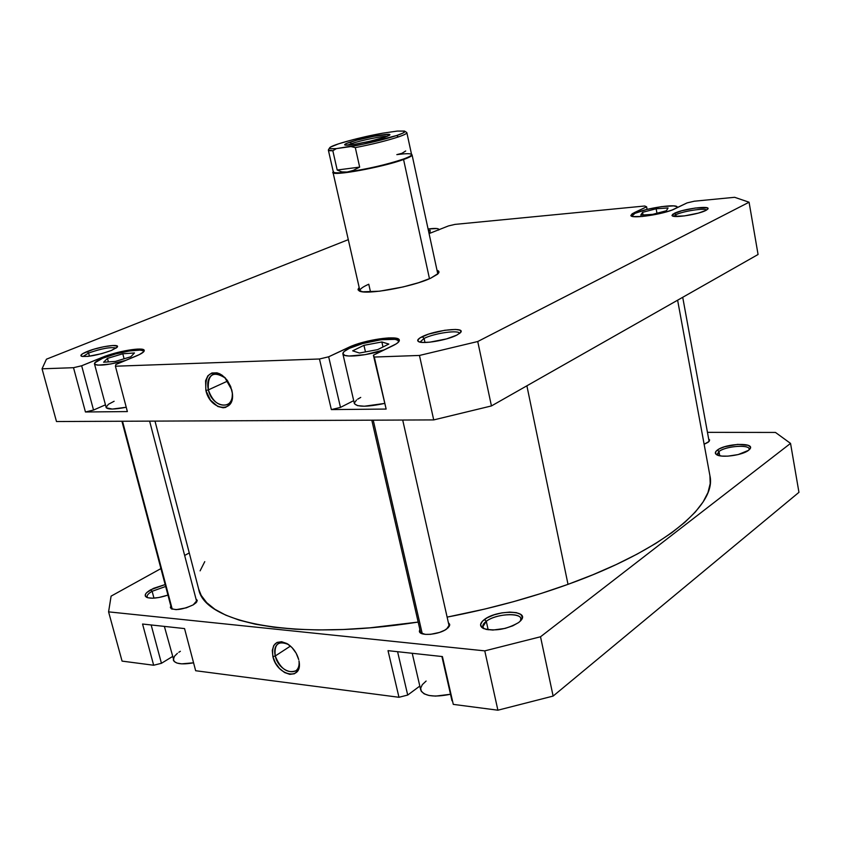 <?xml version="1.0" encoding="UTF-8"?>
<svg xmlns="http://www.w3.org/2000/svg" width="841" height="841" viewBox="0 0 841 841"><rect width="100%" height="100%" fill="white"/><g stroke="black" fill="none" stroke-linecap="round" stroke-linejoin="round"><path stroke-width="1.26" d="M631.854 216.242L634.913 213.372L632.411 214.865L631.854 216.242M106.05 407.401C107.49 409.641 114.218 409.588 126.234 407.254L112.305 409.062L106.26 407.801L94.465 363.88C94.297 362.471 97.051 360.589 102.718 358.224L94.76 362.86L95.096 364.563L97.798 365.162L110.686 363.995L125.73 360.411C108.1 365.162 97.672 366.319 94.465 363.88M342.876 353.882C342.644 352.368 344.821 350.508 349.404 348.311L344.179 351.485L342.844 353.504L344.799 355.386L348.941 356.027L365.183 354.639L384.411 349.814C367.286 355.796 342.981 358.108 342.876 353.882L354.366 403.501C357.005 407.107 367.012 407.097 384.369 403.47L364.363 406.224L357.488 405.625L354.439 403.712M459.543 333.478C459.491 329.598 434.208 333.162 424.085 338.429L422.203 336.663C434.734 330.156 465.893 326.665 460.647 332.447L456.8 335.128L460.426 332.7L461.036 331.659L459.775 330.114L455.433 329.451L444.752 330.282L428.5 334.15L419.964 337.903L417.735 340.132L418.797 341.73L423.023 342.455L429.793 342.171L446.56 338.902L456.8 335.128C447.16 340.227 422.634 344.379 418.566 341.625C416.705 340.479 417.914 338.828 422.203 336.663L424.085 338.429C434.208 333.162 459.491 329.598 459.543 333.478M116.132 348.09C110.959 346.807 101.782 348.458 88.589 353.02L87.138 351.538C98.944 346.608 120.442 343.401 117.256 347.081L111.411 350.455L116.92 347.47L117.277 346.103L112.778 345.504L103.79 346.734L93.277 349.393L82.796 353.609L80.915 355.301L81.808 356.353L88.021 356.384L101.698 353.662L111.411 350.455C97.966 355.207 87.958 357.12 81.398 356.206C79.948 355.28 81.861 353.725 87.138 351.538L88.589 353.02C101.782 348.458 110.959 346.807 116.132 348.09M706.556 210.071C705.178 207.716 682.64 211.196 675.859 214.77L674.23 213.383C682.86 208.831 711.717 205.13 707.765 209.136L705.83 210.46L707.912 208.925L707.239 207.853L695.328 208.021L681.704 210.765L672.821 214.192L671.97 215.527L673.862 216.337L684.416 215.906L698.303 213.12L705.83 210.46C698.86 214.224 675.05 218.071 672.358 215.906L674.23 213.383L675.859 214.77C682.64 211.196 705.178 207.716 706.556 210.071M436.984 270.182L438.865 271.464L438.466 273.283L430.645 278.224L437.667 274.134L438.918 272.452L438.603 271.096L436.984 270.182M208.347 389.888C212.268 408.127 234.576 410.976 232.295 392.652C232.684 398.487 231.075 402.482 227.469 404.626C219.102 406.76 212.731 401.851 208.347 389.888L227.753 381.015L208.347 389.888C206.781 382.434 208.242 377.315 212.731 374.529C216.82 372.752 221.13 374.024 225.651 378.345L225.399 378.103C213.109 370.397 207.422 374.329 208.347 389.888L205.877 390.476L208.347 389.888M231.78 389.94L232.326 392.884C235.48 413.698 210.324 411.06 205.877 390.476L210.471 400.148L217.851 406.497L223.128 407.78L225.577 407.412L229.614 404.731L231.044 402.513L232.011 399.811L232.389 393.399L230.665 386.482L227.123 380.132L222.297 375.338L219.627 373.761L216.936 372.826L211.879 372.973L207.895 375.748L205.582 380.689L205.877 390.476C204.836 373.236 211.123 368.884 224.757 377.42L231.78 389.94M424.968 342.476L424.085 338.429L424.968 342.476M89.44 356.206L88.589 353.02L89.44 356.206M676.175 216.494L675.859 214.77L676.175 216.494M370.524 291.974L368.768 284.226L370.524 291.974M105.377 404.868L93.53 410.051L85.446 411.985L127.369 411.575L115.417 366.213L115.837 364.531L139.459 354.555L143.601 351.864L143.937 349.951L137.514 349.078L120.116 351.832L105.955 355.943L81.661 365.772L73.514 367.696L42.05 368.81L46.465 359.181L348.3 239.653L46.465 359.181L42.05 368.81L73.514 367.696L85.446 411.985L127.369 411.575L115.417 366.213L319.464 358.991L115.417 366.213L115.837 364.531L136.126 356.069C141.74 353.693 144.452 351.801 144.242 350.413L144.253 350.434C144.105 346.618 116.731 351.212 101.971 357.467L102.224 358.434L101.971 357.467L81.661 365.772L93.53 410.051L81.661 365.772L73.514 367.696L85.446 411.985L93.53 410.051L105.377 404.868M106.04 407.338L108.436 404.279L114.124 401.262M353.704 400.652L340.489 407.391L331.354 409.588L386.145 409.062L373.383 355.175L396.132 343.927L398.235 342.34L399.16 339.732L395.743 338.177L388.584 337.903L367.759 341.089L352.484 345.735L328.663 356.794L319.464 358.991L331.354 409.588L386.145 409.062L373.383 355.175L386.145 409.062L374.319 357.047L419.459 355.449L374.319 357.047L373.383 355.175L393.031 345.63C397.467 343.443 399.57 341.604 399.317 340.121C399.16 334.686 363.785 339.848 348.489 347.449L348.763 348.626L348.489 347.449L328.663 356.794L340.489 407.391L328.663 356.794L319.464 358.991L331.354 409.588L340.489 407.391L353.704 400.652M354.324 403.07L356.531 400.011M357.698 399.16L360.726 397.415M429.078 233.598L448.463 225.924L455.013 224.389L644.742 206.003L646.613 206.812L632.19 213.751L630.887 215.506L633.147 216.558L642.419 216.473L664.821 212.342L672.148 209.998L687.076 202.902L694.298 201.209L734.624 197.299L749.079 202.218L477.741 341.52L419.459 355.449L433.714 419.911L491.438 405.94L758.067 254.497L749.079 202.218L477.741 341.52L491.438 405.94L758.067 254.497L749.079 202.218L734.624 197.299L694.298 201.209L687.076 202.902L674.818 208.852C664.506 214.245 630.287 219.312 630.866 215.422L634.125 212.699L634.303 213.667L634.125 212.699L646.613 206.812L647.086 209.398L646.613 206.812L644.742 206.003L455.013 224.389L448.463 225.924L429.078 233.598M359.16 287.443L358.171 290.029L362.681 291.795L379.554 291.207L403.175 286.928L418.524 282.723L430.645 278.224C411.911 287.096 365.089 295.307 359.128 290.87L358.003 289.399L359.16 287.443M56.484 421.53L433.714 419.911L56.484 421.53L42.05 368.81L56.484 421.53M333.278 171.743L333.204 171.858C327.212 177.167 381.299 167.758 403.564 159.506L429.478 278.728L403.564 159.506C382.75 167.222 331.827 176.484 333.015 172.426L359.937 290.86C359.706 289.125 362.65 286.918 368.768 284.226C362.093 287.17 359.202 289.514 360.116 291.28M673.809 216.326L675.859 214.77L673.809 216.326M82.891 356.552L88.589 353.02L82.891 356.552M419.995 342.108L424.085 338.429L419.995 342.108M477.741 341.52L419.459 355.449L433.714 419.911L491.438 405.94L477.741 341.52M398.508 342.056L397.993 340.374L395.144 339.354L381.246 339.711L362.765 343.527L349.404 348.311C364.195 340.952 398.434 335.958 398.592 341.236L398.508 342.056M352.684 350.823L363.953 345.325L381.856 341.972L388.826 344.074L377.63 349.635L359.401 353.031L352.684 350.823L363.953 345.325L365.457 351.906L363.953 345.325L381.856 341.972L382.991 346.976L381.856 341.972L388.826 344.074L377.63 349.635L359.401 353.031L352.684 350.823M143.632 351.832L142.844 350.644L140.016 350.119L129.472 350.949L115.522 353.987L102.718 358.224C117.004 352.169 143.496 347.732 143.632 351.412L143.632 351.832M122.786 353.777L134.465 352.947L130.86 356.752L115.333 361.43L103.601 362.219L107.459 358.382L122.786 353.777L134.465 352.947L130.86 356.752L115.333 361.43L103.601 362.219L107.459 358.382L108.384 361.903L107.459 358.382L122.786 353.777L124.1 358.792L122.786 353.777M438.487 230.077L438.624 229.057L436.973 228.542L428.09 228.994C434.702 228.163 438.266 228.279 438.802 229.351L438.487 230.077M428.405 230.487L430.15 230.276L430.045 232.337L428.878 232.684L430.045 232.337L430.15 230.276L428.405 230.487M677.016 207.79L676.868 206.644L673.652 205.887L661.657 206.613L646.529 209.535L634.913 213.372C645.089 208.211 677.489 203.396 677.215 207.138L677.016 207.79M642.577 212.321L656.138 208.768L668.059 207.958L666.44 210.734L652.69 214.35L640.747 215.128L642.577 212.321L656.138 208.768L656.968 213.225L656.138 208.768L668.059 207.958L666.44 210.734L652.69 214.35L640.747 215.128L642.577 212.321L643.071 214.97L642.577 212.321M709.92 475.754L710.203 483.564L707.985 492.521L703.055 502.024L695.36 511.98L684.879 522.282L671.633 532.826L655.686 543.475L637.142 554.103L616.201 564.553L593.063 574.687L568.011 584.348L526.886 385.809L568.011 584.348L541.362 593.389L513.483 601.672L484.773 609.063L447.118 617.115C489.767 608.947 530.061 598.025 568.011 584.348C664.316 549.762 716.931 504.768 709.93 475.775L677.615 300.195M154.996 421.11L198.676 589.12C204.352 622.95 294.445 641.357 418.177 622.077L369.987 627.817L343.359 629.499L318.308 629.951L295.138 629.194L274.113 627.26L255.443 624.222L239.275 620.153L225.735 615.139L214.876 609.273L206.707 602.671L201.209 595.417L198.665 589.068M200.095 570.85L204.762 561.641M412.227 653.289L420.721 689.956C423.885 696.159 433.819 697.599 450.503 694.267L435.554 696.106L429.036 695.486L424.137 693.836L421.278 691.313L420.668 688.159L422.34 684.637L426.114 681.052M173.351 660.08C175.18 663.927 181.919 664.832 193.567 662.803L181.624 663.854L177.02 663.076L174.15 661.468L164.373 626.398M165.656 586.471L152.137 591.286L150.718 589.762L165.151 584.569L153.43 588.385L146.733 592.59L145.619 593.946L145.388 596.258L147.827 597.751L152.568 598.203L158.907 597.509L167.937 595.102C158.571 598.161 151.538 598.929 146.818 597.404C143.769 595.67 145.072 593.126 150.718 589.762L152.137 591.286L165.656 586.471M520.411 621.015C525.751 612.416 497.084 612.763 486.298 621.289L484.458 619.47C497.136 609.504 530.24 610.124 521.01 620.353L518.676 622.519L520.663 620.753L522.356 617.326L520.842 614.487L516.416 612.658L509.772 612.101L501.888 612.879L493.961 614.876L487.128 617.799L482.429 621.215L480.568 624.632L481.893 627.523L486.214 629.436L492.91 630.056L505.094 628.406L512.768 625.83L518.676 622.519C506.377 629.562 494.603 631.538 483.354 628.458C479.328 626.167 479.706 623.17 484.458 619.47L486.298 621.289C495.538 614.014 520.18 612.09 520.831 618.682L520.411 621.015M749.016 449.935C752.022 444.248 726.235 445.646 718.971 451.501L717.373 450.061C726.056 443.133 756.385 442.292 749.688 449.273L748.511 450.345L750.382 448.032L750.309 446.991L748.185 445.32L737.704 444.363L724.479 446.802L719.265 448.905L716.08 451.228L715.418 453.404L717.415 455.107L721.799 456.074L727.896 456.148L738.177 454.571L748.511 450.345C742.571 455.233 721.631 458.124 716.711 454.76C714.692 453.499 714.913 451.932 717.373 450.061L718.971 451.501C725.583 446.182 748.984 444.206 749.131 449.01L749.016 449.935M288.61 644.605L288.505 644.542C278.36 640.39 273.945 644.195 275.259 655.98L272.883 656.569C271.422 643.523 276.3 639.307 287.538 643.901C293.078 647.581 296.799 652.816 298.713 659.617L296.158 653.215L292.006 647.559L286.897 643.523L281.619 641.725L277.004 642.429L273.735 645.51L272.284 650.471L272.883 656.569L275.417 662.887L279.506 668.479L284.542 672.516L289.788 674.366L294.434 673.757L297.767 670.75L299.28 665.778L299.081 661.415C302.855 681.199 277.099 676.122 272.883 656.569L275.259 655.98C273.987 650.324 274.923 646.245 278.056 643.764C280.968 641.883 284.489 642.167 288.61 644.605M290.46 646.077L275.259 655.98L290.46 646.077M153.966 598.14L152.137 591.286L153.966 598.14M488.158 629.783L486.298 621.289L488.158 629.783M719.749 455.78L718.971 451.501L719.749 455.78M448.369 622.666L449.693 624.358L446.697 628.973C439.139 634.776 419.827 636.448 419.375 631.37L419.827 629.268L419.438 631.602L420.101 632.6L425.252 634.366L430.613 634.324L439.517 632.421L444.668 630.224L448.253 627.67L449.725 625.147L448.369 622.666M196.016 599.044L197.172 600.253L193.241 604.847C182.119 609.904 174.518 610.86 170.429 607.738L170.839 606.077L170.387 607.276L171.312 608.789L176.179 609.651L186.303 607.833L193.241 604.847L196.174 602.64L197.214 600.632L196.016 599.044M708.669 438.96L709.636 440.064L708.154 442.282L704.127 444.248L709.1 441.451L709.594 439.906L708.669 438.96M442.419 656.569L388.016 650.661L398.97 697.284L407.706 695.055L419.817 686.077L407.706 695.055L397.583 651.701L407.706 695.055L398.97 697.284L195.659 670.729L398.97 697.284L388.016 650.661L442.419 656.569L453.288 704.38L497.893 710.203L553.126 696.075L798.95 492.332L553.126 696.075L540.521 636.774L484.773 650.871L108.584 611.859L111.096 596.132L160.925 568.59L111.096 596.132L108.584 611.859L484.773 650.871L497.893 710.203L453.288 704.38L442.419 656.569M184.547 628.584L142.56 624.033L153.661 665.242L161.44 663.297L172.416 656.59L161.44 663.297L151.159 624.968L161.44 663.297L153.661 665.242L122.071 661.11L153.661 665.242L142.56 624.033L184.547 628.584L195.659 670.729L184.547 628.584M451.985 700.774L441.914 656.516L451.985 700.774M184.652 555.47L189.267 552.926L184.652 555.47M707.46 432.348L775.476 432.442L790.54 443.396L540.521 636.774L790.54 443.396L798.95 492.332L790.54 443.396L775.476 432.442L707.46 432.348M122.071 661.11L108.584 611.859L122.071 661.11M717.573 455.17L717.142 454.34L718.971 451.501L717.573 455.17M484.164 628.816L482.808 626.86L486.298 621.289C482.471 624.211 481.767 626.724 484.164 628.816M147.711 597.72L147.133 596.837C146.839 595.228 148.51 593.378 152.137 591.286C147.659 593.914 146.187 596.059 147.711 597.72M540.521 636.774L484.773 650.871L497.893 710.203L553.126 696.075L540.521 636.774M299.007 660.942C299.491 665.494 298.45 668.784 295.864 670.803C287.233 673.662 280.358 668.721 275.259 655.98C278.97 673.273 301.751 678.277 299.007 660.942M173.32 659.985L174.381 656.358L177.419 653.32M178.807 652.301L180.363 651.291M405.709 150.981L401.924 153.325L396.826 154.628C404.721 153.588 409.514 153.43 411.186 154.166C412.637 155.028 409.966 156.689 403.165 159.149L403.564 159.506L403.165 159.149C386.093 164.773 367.443 169.062 347.186 172.027L341.782 171.89L337.199 170.019L332.836 150.76L336.389 148.605L350.949 146.555L355.312 147.617L359.664 167.107L337.199 170.019L332.836 150.76L336.389 148.605C331.228 149.025 328.999 148.741 329.725 147.732C331.322 145.02 360.673 137.02 382.897 133.162L397.32 131.07L404.468 131.07L404.931 131.543L402.786 133.162L396.721 135.506L363.091 144.21L336.389 148.605L331.028 148.731L329.819 148.426L330.46 147.133L338.587 143.822L353.325 139.595L382.897 133.162L397.32 131.07L404.616 131.133C405.825 131.837 403.186 133.298 396.721 135.506L398.329 136.946C405.068 134.634 407.801 133.109 406.539 132.363L404.794 131.249M333.015 172.426L333.288 171.764M329.619 147.911L328.516 149.656C327.864 150.518 329.304 150.886 332.836 150.76L328.358 150.108L333.32 171.942C333.782 173.088 338.408 173.109 347.186 172.027L341.782 171.89L337.199 170.019L359.664 167.107L353.22 170.418L347.186 172.027C337.052 173.267 332.489 173.046 333.509 171.385M387.28 136.326C382.361 136.011 361.01 140.363 351.506 143.601L349.951 142.192C362.797 137.798 392.589 132.384 389.751 134.991L384.831 137.209L389.457 135.254L389.846 134.76L388.805 134.381L373.772 136.295L356.752 140.195L346.492 143.475L344.642 144.684L345.514 145.115L354.503 144.295L369.43 141.372L384.831 137.209C373.499 141.141 346.345 146.387 344.831 144.957C344.106 144.494 345.819 143.58 349.951 142.192L351.506 143.601C361.01 140.363 382.361 136.011 387.28 136.326M351.748 144.694L351.506 143.601L351.748 144.694M347.638 145.115L351.506 143.601L347.638 145.115M411.554 154.418L412.069 154.902C412.195 155.89 409.357 157.425 403.564 159.506C410.429 157.025 413.131 155.343 411.659 154.471L411.554 154.397M398.329 136.946C386.713 140.752 372.363 144.305 355.312 147.617L359.664 167.107L353.22 170.418L347.186 172.027C367.443 169.062 386.093 164.773 403.165 159.149C408.905 157.088 411.712 155.564 411.596 154.597L406.855 132.699C406.949 133.561 404.111 134.97 398.329 136.946L396.721 135.506C383.927 139.638 368.673 143.317 350.949 146.555L355.312 147.617C372.363 144.305 386.713 140.752 398.329 136.946M122.513 421.246L172.237 609.199L122.513 421.246M373.236 420.174L422.266 633.778L373.236 420.174M438.96 272.284L438.739 271.254M213.341 374.256L212.731 374.529M225.399 378.103L224.757 377.42M398.718 341.814L398.592 341.236M438.918 229.898L438.802 229.351M288.505 644.542L287.538 643.901M412.069 154.902L437.73 273.619M709.121 441.43L682.713 297.293M196.762 601.914L149.624 421.131M171.606 608.947L121.934 421.257M449.231 626.461L402.702 420.048M420.7 633.063L371.796 420.174"/></g></svg>
